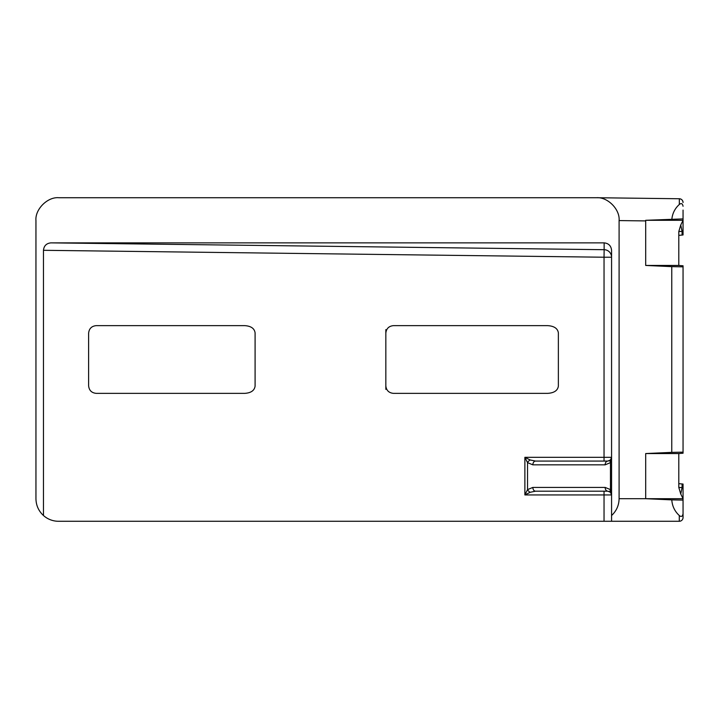 <?xml version="1.0" encoding="UTF-8"?>
<svg xmlns="http://www.w3.org/2000/svg" width="719" height="719" viewBox="0 0 719 719"><rect width="100%" height="100%" fill="white"/><g stroke="black" fill="none" stroke-linecap="round" stroke-linejoin="round"><path stroke-width="1.08" d="M596.518 197.725L58.805 197.725C47.562 196.682 34.916 209.337 35.95 220.58L35.95 498.698C36.076 505.376 38.583 510.984 43.473 515.523L43.473 250.302C43.94 245.817 46.42 243.337 50.905 242.869L604.14 242.869C608.625 243.337 611.105 245.817 611.572 250.302L611.572 515.523C616.453 510.984 618.96 505.376 619.095 498.698L619.095 220.58C620.102 209.427 607.69 196.853 596.518 197.725L679.338 198.75C681.585 199.001 682.825 200.259 683.05 202.506M683.05 220.49L683.05 231.356L678.799 231.527L678.799 265.446L683.05 265.787L683.05 453.213L678.799 453.554L678.799 487.464L683.05 487.644L683.05 498.51M683.05 231.356L683.05 234.951L682.079 235.077L682.079 231.356L680.758 225.047M683.05 210.083L683.05 218.9L645.698 220.302L683.05 220.302L683.05 218.9M678.799 231.536L680.722 225.083L683.05 220.302M683.05 266.848L671.762 266.632L671.762 452.368L645.698 453.554L645.698 498.698L683.05 498.698L683.05 517.509L683.05 500.1L671.798 499.885C672.22 506.095 674.719 511.308 679.284 515.523C681.226 517.141 682.475 516.548 683.05 513.752M671.762 266.632L645.698 265.446L645.698 220.913L619.095 220.58M671.762 452.368L683.05 452.152M683.05 206.272C682.502 203.495 681.253 202.893 679.32 204.466C674.979 208.384 672.499 213.273 671.861 219.115M244.846 325.644L96.148 325.644C91.61 326.12 89.102 328.628 88.617 333.176L88.617 385.824C89.102 390.372 91.61 392.88 96.148 393.356L244.846 393.356C251.057 392.925 254.472 390.507 255.092 386.103L255.092 332.897C254.472 328.493 251.057 326.075 244.846 325.644M547.752 325.644L393.356 325.644C388.826 326.12 386.31 328.628 385.833 333.176L385.833 385.824C386.31 390.372 388.826 392.88 393.356 393.356L547.752 393.356C554.187 392.925 557.719 390.507 558.366 386.112L558.366 332.888C557.719 328.493 554.187 326.075 547.752 325.644M43.473 515.523A22.577 22.577 0 0 0 58.527 521.275L604.041 521.275L604.041 494.942L524.879 494.942L527.539 489.621A3.766 2.175 45 0 0 530.2 492.281L524.879 494.942L524.879 457.32L530.2 459.98L535.52 461.077L607.807 461.077L610.467 459.98L611.572 457.32L610.467 462.641L605.146 464.842L532.86 464.842L527.539 462.641L524.879 457.32L604.041 457.32L604.041 257.222L43.473 250.302M679.284 515.523L679.284 521.275A3.766 3.766 0 0 0 683.05 517.509A3.766 3.766 0 0 1 679.284 521.275L611.572 521.275L611.572 515.523M678.799 483.662L683.05 484.049L683.05 498.698L680.722 493.917L678.799 487.464M611.572 521.275L604.041 521.275M385.833 389.374L385.833 385.824M385.833 333.176L385.833 329.626M530.2 459.98A3.766 2.175 135 0 0 527.539 462.641L527.539 489.621L532.86 487.419L605.146 487.419L610.467 489.621L611.572 494.942L610.467 492.281L607.807 491.176L535.52 491.176L530.2 492.281M645.698 453.554L678.799 453.554M619.095 498.698L645.698 498.698L671.798 499.885M678.799 235.338L682.079 235.077M645.698 220.302L645.698 220.913M645.698 265.446L678.799 265.446M679.32 204.466L679.338 198.75A3.766 3.766 -0 0 1 683.05 202.515M680.758 493.953L682.079 487.644L682.079 483.923M609.856 460.475L607.807 461.077A3.766 3.766 0 0 0 608.112 461.068A3.766 3.766 0 0 1 607.807 461.077A3.766 2.66 90 0 0 605.146 464.842M611.285 493.504L611.572 494.942A3.766 3.766 0 0 0 611.554 494.627A3.766 3.766 0 0 1 611.572 494.942L604.041 494.942L604.041 491.176M532.86 487.419A3.766 2.66 90 0 0 535.52 491.176M605.146 487.419A3.766 2.66 90 0 0 607.807 491.176L609.856 491.787M610.467 459.98A3.766 2.175 45 0 0 610.467 462.641L610.467 489.621A3.766 2.175 135 0 0 610.467 492.281M535.52 461.077A3.766 2.66 90 0 0 532.86 464.842M50.905 242.869L604.14 249.7L604.14 242.869M611.572 257.222L604.041 257.222L604.14 249.7A7.523 7.523 180 0 1 611.572 257.222M604.041 461.077L604.041 457.32L611.572 457.32L611.285 458.758M679.284 521.275A3.766 3.766 0 0 0 683.05 517.509"/></g></svg>
